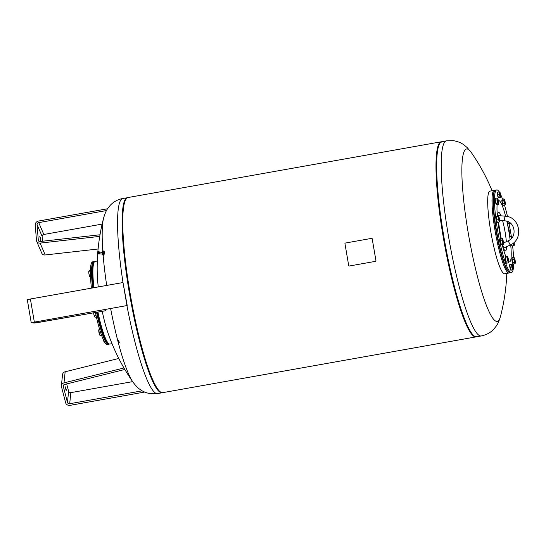 <?xml version="1.0" encoding="UTF-8"?>
<svg xmlns="http://www.w3.org/2000/svg" width="546" height="546" viewBox="0 0 546 546"><rect width="100%" height="100%" fill="white"/><g stroke="black" fill="none" stroke-linecap="round" stroke-linejoin="round"><path stroke-width="0.82" d="M511.848 245.659A2.621 0.389 -100.1 0 1 511.725 245.523A2.621 0.389 -100.1 0 1 511.322 244.417M502.914 204.975L502.907 204.975A2.621 0.389 -100.1 0 1 502.3 203.576A2.621 0.389 -100.1 0 1 501.863 200.839A2.621 0.389 -100.1 0 1 501.992 199.816L502.027 199.809M496.253 204.149L496.218 204.156A2.621 0.389 -100.1 0 1 495.693 203.051A2.621 0.389 -100.1 0 1 495.202 200.409A2.621 0.389 -100.1 0 1 495.304 198.997L495.318 198.99M501.092 244.328L501.064 244.335A2.621 0.389 -100.1 0 1 500.286 242.165A2.621 0.389 -100.1 0 1 500.061 239.278A2.621 0.389 -100.1 0 1 500.129 239.175M510.647 269.929A2.621 0.389 -100.1 0 1 509.882 267.349A2.621 0.389 -100.1 0 1 509.773 264.865M103.672 333.729L102.846 331.258M98.553 315.213L97.611 312.135M92.902 273.109L92.895 271.164M96.553 312.319A41.967 6.272 79.9 0 0 97.127 314.981A41.967 6.272 79.9 0 0 108.483 344.294A41.967 6.272 79.9 0 0 109.118 343.919M95.42 312.517A41.967 6.272 79.9 0 0 95.994 315.185A41.967 6.272 79.9 0 0 107.35 344.492L108.483 344.294M97.079 312.223A41.503 6.197 79.9 0 0 97.625 314.769A41.503 6.197 79.9 0 0 108.845 343.755M513.09 269.785L513.138 269.635A2.798 0.416 79.9 0 0 513.165 268.42A2.798 0.416 79.9 0 0 512.694 265.663A2.798 0.416 79.9 0 0 512.189 264.319A2.798 0.416 79.9 0 0 512.087 264.244A2.798 0.416 79.9 0 0 511.943 265.574A2.798 0.416 79.9 0 0 512.414 268.332A2.798 0.416 79.9 0 0 513.028 269.751A2.798 0.416 79.9 0 0 513.138 269.635A41.967 6.272 -100.1 0 1 511.459 272.563L510.326 272.761A41.967 6.272 -100.1 0 1 510.032 272.768A41.967 6.272 -100.1 0 1 509.309 272.454A41.967 6.272 -100.1 0 1 496.799 232.541A41.967 6.272 -100.1 0 1 494.765 190.766A41.967 6.272 -100.1 0 1 495.618 190.124L496.751 189.919A41.967 6.272 -100.1 0 1 497.044 189.912A41.967 6.272 -100.1 0 1 499.242 191.933M500.559 194.342A41.967 6.272 -100.1 0 1 502.532 199.14M504.538 205.269A41.967 6.272 -100.1 0 1 507.507 216.571M509.043 223.642A41.967 6.272 -100.1 0 1 511.595 238.233M512.612 245.939A41.967 6.272 -100.1 0 1 513.588 257.425M513.684 263.964A41.967 6.272 -100.1 0 1 513.172 269.485M511.459 272.563A41.967 6.272 -100.1 0 1 511.172 272.57A41.967 6.272 -100.1 0 1 497.768 231.388A41.967 6.272 -100.1 0 1 496.751 189.919M497.788 214.271L497.932 216.127M497.877 213.773A19.499 2.914 -100.1 0 1 501.01 215.813M502.593 220.632A19.499 2.914 -100.1 0 1 505.091 231.975A19.499 2.914 -100.1 0 1 506.34 241.673M494.096 217.984L494.717 221.819M497.897 240.295L498.566 244.007M509.602 272.631A41.967 6.272 -100.1 0 1 508.968 273.007L504.654 273.771A41.967 6.272 -100.1 0 1 490.793 231.654A41.967 6.272 -100.1 0 1 489.939 191.134L494.253 190.363A41.967 6.272 -100.1 0 1 494.983 190.499M508.968 273.007A41.967 6.272 -100.1 0 1 495.106 230.89A41.967 6.272 -100.1 0 1 494.253 190.363M475.662 336.725A99.024 14.79 -100.1 0 1 474.119 336.008L473.539 335.592A98.512 14.715 -100.1 0 1 443.4 237.455A98.512 14.715 -100.1 0 1 439.407 143.844L439.81 143.257A99.024 14.79 -100.1 0 1 441.011 142.056M446.512 140.841A99.092 14.803 -100.1 0 0 448.525 236.52A99.092 14.803 -100.1 0 0 480.555 335.981A99.092 14.803 -100.1 0 0 481.244 335.961C486.575 334.862 490.888 332.446 494.171 328.726L496.341 325.948C497.727 324.181 499.099 321.028 500.464 316.482L500.464 316.482A87.551 13.077 -100.1 0 1 496.635 321.403A87.551 13.077 -100.1 0 1 468.332 233.531A87.551 13.077 -100.1 0 1 467.158 148.983A87.551 13.077 -100.1 0 1 471.273 152.491L467.212 147.632L464.366 145.202C461.343 142.847 457.616 141.339 453.18 140.663L446.512 140.841L441.96 141.653A99.092 14.803 -100.1 0 0 443.973 237.326A99.092 14.803 -100.1 0 0 476.003 336.786A99.092 14.803 -100.1 0 0 476.692 336.773L474.119 336.008A99.024 14.79 -100.1 0 1 443.823 237.36A99.024 14.79 -100.1 0 1 439.81 143.257L441.96 141.653M476.351 336.807A99.092 14.803 -100.1 0 1 476.03 336.889L162.804 392.642A99.092 14.803 -100.1 0 1 162.114 392.663A99.092 14.803 -100.1 0 1 130.467 295.441A99.092 14.803 -100.1 0 1 128.071 197.522L441.298 141.769A99.092 14.803 -100.1 0 1 441.625 141.735M476.03 336.889A99.092 14.803 -100.1 0 1 475.341 336.909A99.092 14.803 -100.1 0 1 443.693 239.687A99.092 14.803 -100.1 0 1 441.298 141.769M102.232 311.329A41.967 6.272 79.9 0 0 107.733 332.234A198.983 198.983 0 0 0 132.828 381.927L132.828 381.927C135.606 385.626 137.906 388.056 139.728 389.209C142.752 391.564 146.485 393.079 150.921 393.755L157.589 393.57L162.142 392.765A99.092 14.803 79.9 0 1 161.452 392.779A99.092 14.803 79.9 0 1 129.422 293.318A99.092 14.803 79.9 0 1 127.409 197.645A99.092 14.803 79.9 0 1 127.744 197.611M97.918 312.08A41.967 6.272 79.9 0 0 109.848 344.048L112.012 343.666M118.646 340.561L118.823 341.27L118.537 340.793M118.318 341.298L118.687 341.557L118.318 341.298M118.953 342.397L119.246 342.874L119.055 342.171M119.642 342.11L119.205 341.878L119.642 342.11M97.55 253.958L98.587 253.89L97.557 253.965L97.372 253.153M97.72 253.917L98.58 253.842L97.823 253.706M97.857 253.603L98.642 253.651L97.83 253.692M97.864 253.59L98.703 253.412M97.939 253.235L98.724 253.283L97.918 253.364M97.959 253.091L98.744 253.139L97.946 253.214M97.966 253.071L98.771 252.853M98 252.655L98.785 252.709L97.993 252.778M98 252.511L98.785 252.566L98 252.634M98 252.375L98.785 252.429L98 252.491M97.993 252.245L98.778 252.3L98 252.354M97.993 252.225L98.751 252.075L97.925 251.829M97.898 251.761L98.683 251.829L97.918 251.822M98.635 251.815L97.802 251.665L98.737 251.904L98.587 253.89M102.45 254.067L102.587 252.327M102.771 252.402L99.652 252.095M102.887 254.852A2.334 0.566 -85.6 0 0 102.928 255.064A2.334 0.566 -85.6 0 0 103.242 255.617A2.334 0.566 -85.6 0 0 103.897 254.115A2.334 0.566 -85.6 0 0 103.924 251.522A2.334 0.566 -85.6 0 0 103.604 250.969A2.334 0.566 -85.6 0 0 103.153 251.617M103.242 255.617L103.515 255.644A2.334 0.566 -85.6 0 0 104.163 254.143A2.334 0.566 -85.6 0 0 104.19 251.542A2.334 0.566 -85.6 0 0 103.876 250.989L103.604 250.969M506.224 262.667L506.224 262.667A2.621 0.389 -100.1 0 1 505.616 261.268A2.621 0.389 -100.1 0 1 505.173 258.524A2.621 0.389 -100.1 0 1 505.303 257.507L505.343 257.5M497.208 221.976A2.621 0.389 -100.1 0 1 497.078 221.84A2.621 0.389 -100.1 0 1 496.389 219.417A2.621 0.389 -100.1 0 1 496.225 216.974L498.505 216.291A2.798 0.416 79.9 0 0 498.498 218.1L498.075 216.639M498.286 197.611A2.621 0.389 -100.1 0 1 497.522 195.031A2.621 0.389 -100.1 0 1 497.406 192.547M512.947 263.479L512.912 263.486A2.621 0.389 -100.1 0 1 512.38 262.38A2.621 0.389 -100.1 0 1 511.895 259.739A2.621 0.389 -100.1 0 1 511.991 258.326L512.012 258.319M104.539 341.96L104.279 342.424A2.798 0.416 -100.1 0 1 103.638 340.54L104.279 342.424A2.798 0.416 -100.1 0 1 104.272 342.417L105.009 342.704M103.569 340.124L103.638 340.54A2.798 0.416 -100.1 0 1 103.542 340.069M94.478 316.584L95.059 317.212L94.478 316.584A2.798 0.416 -100.1 0 1 93.844 314.325L94.478 316.584A2.798 0.416 -100.1 0 0 94.588 316.769A2.798 0.416 -100.1 0 1 94.588 316.769L94.629 316.816M93.789 312.694L93.844 314.325A2.798 0.416 -100.1 0 1 93.625 312.831M96.076 315.561L94.383 315.868M96.396 316.98L95.059 317.212M88.902 273.573L89.503 276.112A2.798 0.416 -100.1 0 1 88.902 273.573A2.798 0.416 -100.1 0 1 88.773 271.376L88.902 273.573M89.503 276.112L89.742 276.59A2.798 0.416 -100.1 0 1 89.503 276.112M90.411 270.482L89.134 270.714L88.773 271.376A2.798 0.416 -100.1 0 1 88.8 271.273A2.798 0.416 -100.1 0 1 88.8 271.266L88.807 271.253M89.134 270.714L88.773 271.376M90.397 271.683L88.896 271.949M90.438 274.918L89.387 275.109M90.513 276.959L90.11 277.027M514.339 260.735L513.8 259.193L514.086 258.244A2.798 0.416 79.9 0 0 514.339 260.735A2.798 0.416 79.9 0 0 514.974 262.995L514.393 262.367L514.339 260.735M512.551 262.694L512.039 257.705L513.882 257.378L514.468 258.005A2.798 0.416 79.9 0 0 514.352 257.821A2.798 0.416 79.9 0 0 514.086 258.244L513.882 257.378L514.468 258.005A2.798 0.416 79.9 0 1 515.103 260.265A2.798 0.416 79.9 0 1 515.356 262.762L515.069 263.718L514.974 262.995A2.798 0.416 79.9 0 0 515.301 263.145A2.798 0.416 79.9 0 0 515.356 262.762L515.069 263.718L513.226 264.046L512.551 262.694L514.393 262.367M511.957 259.521L513.8 259.193M510.217 222.973A2.798 0.416 79.9 0 0 510.251 223.014L509.711 222.597M509.705 222.693L507.862 223.021L508.462 223.744L510.305 223.416L510.251 223.014A2.798 0.416 79.9 0 0 510.36 223.082M510.305 223.416L510.251 223.014M507.862 223.021L507.514 221.444M508.094 223.307L508.067 223.314A2.621 0.389 -100.1 0 1 507.336 221.383M499.228 191.933L497.386 192.26L498.327 197.775L500.668 197.434A2.798 0.416 79.9 0 0 500.778 197.318A2.798 0.416 79.9 0 0 500.805 196.103A2.798 0.416 79.9 0 0 500.334 193.345A2.798 0.416 79.9 0 0 499.829 192.001A2.798 0.416 79.9 0 0 499.727 191.919L499.727 191.919A2.798 0.416 79.9 0 0 499.583 193.25A2.798 0.416 79.9 0 0 500.054 196.007A2.798 0.416 79.9 0 0 500.668 197.434L500.17 197.447L499.453 194.656L499.228 191.933L499.727 191.919M498.327 197.775L500.17 197.447M497.604 194.983L499.453 194.656M499.604 221.703L499.174 222.051L499.044 220.802A2.798 0.416 79.9 0 0 499.604 221.703L499.604 221.703A2.798 0.416 79.9 0 0 499.638 221.635A2.798 0.416 79.9 0 0 499.61 219.901A2.798 0.416 79.9 0 0 499.058 217.192A2.798 0.416 79.9 0 0 498.689 216.318A2.798 0.416 79.9 0 0 498.505 216.291M498.437 219.642L498.498 218.1A2.798 0.416 79.9 0 0 499.044 220.802L498.437 219.642L496.587 219.97L496.225 216.967L496.601 216.366L498.45 216.039M499.174 222.051L497.331 222.379L496.587 219.97M507.425 257.146L507.302 256.565L507.664 257.002A2.798 0.416 79.9 0 0 507.425 257.146A2.798 0.416 79.9 0 0 507.548 259.343L507.063 257.808L507.425 257.146M507.903 257.487A2.798 0.416 79.9 0 1 508.51 260.019A2.798 0.416 79.9 0 1 508.64 262.216L508.278 262.879L507.548 259.343A2.798 0.416 79.9 0 0 508.155 261.882A2.798 0.416 79.9 0 0 508.613 262.319A2.798 0.416 79.9 0 0 508.64 262.216L508.278 262.879L506.429 263.213L505.705 261.288L505.453 256.893L507.302 256.565L507.903 257.487A2.798 0.416 79.9 0 0 507.664 257.002M505.705 261.288L507.555 260.961M505.221 258.135L507.063 257.808M102.628 254.832L103.467 254.9L103.801 251.918L102.566 251.57L102.996 253.48L102.628 254.832L102.218 254.054M103.801 251.918L102.969 251.849M103.836 253.549L102.996 253.48M102.368 252.307L102.566 251.57M97.434 252.436L97.782 251.72L97.918 252.996L97.543 253.945M97.768 251.665L97.427 252.443M97.918 251.911L98.73 251.972M97.939 252.006L98.751 252.075M97.952 252.115L98.765 252.184M97.966 252.238L98.778 252.3M97.973 252.368L98.785 252.429M97.973 252.505L98.785 252.566M97.973 252.648L98.785 252.709M97.952 252.935L98.765 252.996M97.932 253.078L98.744 253.139M97.911 253.214L98.724 253.283M97.864 253.474L98.676 253.535M97.836 253.59L98.642 253.651M97.802 253.692L98.614 253.754M122.993 282.528A99.092 14.803 79.9 0 1 122.857 198.451C117.52 199.556 113.213 201.965 109.93 205.685L107.76 208.47C106.374 210.237 105.003 213.39 103.638 217.929L103.638 217.929A87.551 13.077 79.9 0 0 102.853 251.597M103.16 255.589A87.551 13.077 79.9 0 0 106.695 285.428M110.613 308.476A87.551 13.077 79.9 0 0 132.828 381.927M97.679 253.992A198.983 198.983 0 0 0 97.229 273.232A41.967 6.272 79.9 0 0 98.26 286.93M97.297 261.022L95.134 261.411A41.967 6.272 79.9 0 0 93.946 287.701M502.818 259.589L503.726 262.339M493.024 200.082L493.038 202.484M349.249 266.011A0.464 0.457 97 0 1 348.717 265.636L344.949 243.598A0.464 0.457 97 0 1 345.325 243.052L371.655 238.37A0.464 0.457 97 0 1 372.188 238.745L375.955 260.79A0.464 0.457 97 0 1 375.58 261.329L349.263 266.018L375.593 261.329A0.464 0.457 -83 0 0 375.969 260.79L372.195 238.745A0.464 0.457 -83 0 0 371.799 238.363L371.792 238.363M510.107 236.131L510.264 236.834M506.524 246.737A19.499 2.914 -100.1 0 1 505.357 250.805A19.499 2.914 -100.1 0 1 504.286 249.788M509.309 272.454L508.783 272.079A41.503 6.197 -100.1 0 1 496.416 232.61A41.503 6.197 -100.1 0 1 494.403 191.298L494.765 190.766M509.302 231.757L509.452 232.234L509.282 231.784M510.169 236.09L510.237 236.684M510.066 236.329L510.066 235.954M509.138 230.924L508.933 229.73L509.268 230.91M509.186 230.214L509.275 231.108M509.466 231.866L509.452 232.234M508.531 227.402L508.824 227.866L508.558 227.389M509.834 234.057L509.944 234.705L509.834 234.057M508.783 228.658L509.002 229.559M509.855 235.114L510.073 235.776L509.855 235.114M509.418 232.357L509.63 233.258M508.579 226.979L508.763 227.45M509.418 231.873L509.404 232.248M94.499 261.787A41.967 6.272 79.9 0 0 93.776 261.65A41.967 6.272 79.9 0 0 92.588 287.94M94.301 262.032A41.503 6.197 79.9 0 0 93.113 287.851M93.776 261.65L92.643 261.855A41.967 6.272 79.9 0 0 91.448 288.145M511.595 264.257L509.746 264.585L510.687 270.093L511.192 270.154L513.035 269.826L512.537 269.765L511.814 266.98L511.595 264.257L512.087 264.244M509.971 267.308L511.814 266.98M510.687 270.093L512.537 269.765M503.139 240.547A2.798 0.416 79.9 0 0 502.511 238.67A2.798 0.416 79.9 0 0 502.504 238.663A2.798 0.416 79.9 0 0 502.238 239.462A2.798 0.416 79.9 0 0 502.607 242.151A2.798 0.416 79.9 0 0 503.241 244.028A2.798 0.416 79.9 0 0 503.453 243.987A2.798 0.416 79.9 0 0 503.514 243.229A2.798 0.416 79.9 0 0 503.139 240.547M502.702 243.714L500.853 244.042L501.46 244.765L503.303 244.437L502.027 240.67L501.958 238.343L502.504 238.663M503.412 244.076L503.31 244.424L503.241 244.028M500.853 244.042L500.116 238.677L501.958 238.343M500.184 240.998L502.027 240.67M495.263 200.191L496.532 204.716L498.382 204.388L498.669 203.433A2.798 0.416 79.9 0 0 498.409 200.935A2.798 0.416 79.9 0 0 497.775 198.676A2.798 0.416 79.9 0 0 497.665 198.491A2.798 0.416 79.9 0 0 497.392 198.915A2.798 0.416 79.9 0 0 497.652 201.406A2.798 0.416 79.9 0 0 498.286 203.665A2.798 0.416 79.9 0 0 498.614 203.808A2.798 0.416 79.9 0 0 498.669 203.433L498.382 204.388L497.699 203.037L497.194 198.048L497.775 198.676L497.194 198.048L495.352 198.375L495.263 200.191L497.106 199.863M495.857 203.365L497.699 203.037M504.593 199.795L503.985 198.88L502.143 199.208L501.91 200.443L503.119 205.521L504.968 205.194L504.845 204.19A2.798 0.416 79.9 0 0 505.303 204.634A2.798 0.416 79.9 0 0 505.33 204.532A2.798 0.416 79.9 0 0 505.2 202.334A2.798 0.416 79.9 0 0 504.593 199.795A2.798 0.416 79.9 0 0 504.354 199.317A2.798 0.416 79.9 0 0 504.115 199.454A2.798 0.416 79.9 0 0 504.238 201.651A2.798 0.416 79.9 0 0 504.845 204.19L504.238 203.276L503.753 200.116L503.985 198.88L504.354 199.317M501.91 200.443L503.753 200.116M502.395 203.603L504.238 203.276M505.33 204.532L504.968 205.194L505.33 204.532M513.336 243.018A2.798 0.416 79.9 0 0 513.69 244.478A2.798 0.416 79.9 0 0 514.25 245.379A2.798 0.416 79.9 0 0 514.277 245.318A2.798 0.416 79.9 0 0 514.257 243.577A2.798 0.416 79.9 0 0 514.066 242.376M514.25 245.379L511.971 246.055L511.445 244.349M513.82 245.727L513.076 243.318M99.938 335.34L99.747 335.101A2.798 0.416 -100.1 0 1 99.372 334.227A2.798 0.416 -100.1 0 1 98.826 331.518A2.798 0.416 -100.1 0 1 98.799 329.784A2.798 0.416 -100.1 0 1 98.806 329.77L98.806 329.77M99.611 329.313L98.833 329.716L99.372 334.227L99.986 335.387L101.508 335.114M98.833 329.716L99.761 329.818M100.682 332.726L99.249 332.978M508.23 240.793L508.203 240.793C517.553 237.046 515.151 221.485 505.159 220.871L504.818 220.83A2.334 0.362 -84.9 0 1 504.661 218.461A2.334 0.362 -84.9 0 1 505.234 216.189L498.327 215.574A2.334 0.362 95.1 0 0 498.041 216.107M503.569 247.693L503.89 247.98L510.21 244.997M127.218 305.521L123.007 282.528L30.399 299.01L27.3 299.713L31.224 322.672L127.218 305.521L33.06 322.358L37.947 322.454L105.76 310.708L38.097 322.515L34.159 323.041L31.224 322.672M105.398 309.405L105.61 310.654M105.535 309.384L105.76 310.708M123.007 282.528L126.931 305.487M40.657 240.356L39.783 236.261L40.657 240.356M40.445 237.803L39.919 237.892M42.52 241.236L42.131 236.377A1.863 1.556 156.8 0 1 43.817 234.48L102.129 224.099M99.741 236.391L40.111 243.1A3.733 3.105 156.8 0 1 36.698 241.387L41.789 253.248A3.733 3.105 -23.2 0 0 45.202 254.968L98.103 249.01M106.497 210.551L38.725 222.618A1.863 1.556 -23.2 0 0 37.039 224.508L38.309 240.24A1.863 1.556 -23.2 0 0 40.117 241.509L100.007 234.766M36.698 241.387A3.733 3.105 156.8 0 1 36.493 240.561L35.224 224.836A3.733 3.105 156.8 0 1 38.595 221.041L107.562 208.763M65.54 388.267L65.691 386.827L66.216 390.881L65.54 388.267M66.366 389.441L65.861 389.53M124.836 369.471L64.551 384.459A1.863 1.638 -174 0 0 63.288 386.356L67.451 402.443A1.863 1.638 -174 0 0 69.683 403.726L142.192 390.82M144.676 392.062L70.1 405.337A3.733 3.276 6 0 1 65.636 402.764L61.473 386.684A3.733 3.276 6 0 1 61.391 385.647A3.733 3.276 6 0 1 63.998 382.876L123.956 367.977M132.63 381.634L70.85 392.635A1.863 1.638 6 0 1 68.619 391.345L66.694 383.927M118.789 358.456L65.165 371.778A3.733 3.276 -174 0 0 62.558 374.549L61.391 385.647M500.798 238.554A31.115 4.648 -100.1 0 1 499.283 230.651A31.115 4.648 -100.1 0 1 498.034 222.249M497.379 216.223A31.115 4.648 -100.1 0 1 497.14 204.607M498.368 200.723A31.115 4.648 -100.1 0 1 505.61 216.223M506.825 221.212A31.115 4.648 -100.1 0 1 508.927 231.832A31.115 4.648 -100.1 0 1 510.107 239.633M126.925 305.576A99.092 14.803 79.9 0 0 156.9 393.591A99.092 14.803 79.9 0 0 157.589 393.57M127.539 197.686A99.024 14.79 79.9 0 0 129.593 293.291A99.024 14.79 79.9 0 0 161.602 392.683A99.024 14.79 79.9 0 0 162.244 392.676M97.475 252.457L97.393 253.146L97.475 252.457M97.543 253.283L97.557 252.354M98.553 253.938L98.703 251.843M98.546 253.945L99.338 253.999L99.502 251.911L99.304 253.992M99.427 253.951L99.577 251.979M98.737 252.307L98.744 252.696M98.703 253.153L98.635 253.528M97.529 253.917L97.372 253.16M510.694 244.765A31.115 4.648 -100.1 0 1 509.343 261.882A31.115 4.648 -100.1 0 1 508.667 261.541M505.951 256.804A31.115 4.648 -100.1 0 1 502.19 244.635M503.501 243.004L508.203 240.793L510.189 245.011C523.71 239.578 520.249 217.185 505.726 216.236L505.234 216.189M35.818 321.792L35.975 322.72M37.77 321.444L37.947 322.454M30.399 299.01L34.323 321.969M38.643 241.011L38.309 240.24M37.039 224.508L42.131 236.377M45.202 254.968L40.111 243.1M43.817 234.48L38.725 222.618M63.288 386.356L63.391 385.339M68.619 391.345L67.451 402.443M63.998 382.876L65.165 371.778M69.683 403.726L70.85 392.635M498.689 243.987L498.3 244.055M501.187 238.486L498.45 222.174M122.857 198.451L128.16 197.625M102.566 254.074L99.522 253.842M494.219 217.963L493.823 218.031M98.539 251.72L97.748 251.665M99.502 251.911L98.724 251.849M103.638 217.929A198.983 198.983 0 0 0 97.864 251.665M481.244 335.961L476.692 336.773M500.464 316.482A198.983 198.983 0 0 0 506.797 273.389M492.089 190.752A198.983 198.983 0 0 0 471.273 152.491M504.026 249.351L502.654 244.553M503.453 243.987L503.303 244.431M499.658 220.372L504.818 220.83"/></g></svg>
